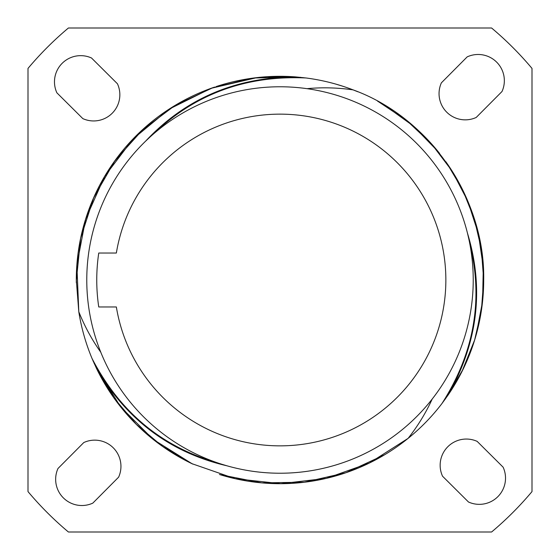 <?xml version="1.0" encoding="UTF-8"?>
<svg xmlns="http://www.w3.org/2000/svg" width="560" height="560" viewBox="0 0 560 560"><rect width="100%" height="100%" fill="white"/><g stroke="black" fill="none" stroke-linecap="round" stroke-linejoin="round"><path stroke-width="0.84" d="M532 68.411A329.049 329.049 0 0 0 491.589 28L68.411 28A329.049 329.049 0 0 0 28 68.411L28 491.589A329.049 329.049 0 0 0 68.411 532L491.589 532A329.049 329.049 0 0 0 532 491.589L532 68.411M441.385 82.831A26.208 26.208 0 0 0 476.21 117.453L502.012 91.504A26.208 26.208 0 0 0 467.18 56.882L441.385 82.831M477.169 441.385A26.208 26.208 0 0 0 442.547 476.21L468.496 502.012A26.208 26.208 0 0 0 503.118 467.18L477.169 441.385M118.615 477.169A26.208 26.208 0 0 0 83.79 442.547L57.988 468.496A26.208 26.208 0 0 0 92.82 503.118L118.615 477.169M82.831 118.615A26.208 26.208 0 0 0 117.453 83.79L91.504 57.988A26.208 26.208 0 0 0 56.882 92.82L82.831 118.615M307.041 88.676C322.126 87.234 337.47 87.633 353.073 89.866A203.693 203.693 0 0 0 353.073 89.866C429.604 117.495 485.191 198.401 483.693 280A203.693 203.693 0 0 1 448.098 395.038L463.407 368.62L474.593 340.214L481.404 310.45L483.693 280A203.693 203.693 0 0 0 481.894 252.98M445.473 398.783A203.693 203.693 0 0 1 445.046 399.371M468.587 237.916L467.446 233.079C484.344 288.631 477.897 342.622 448.098 395.045L441.966 403.522A203.693 203.693 0 0 1 219.45 474.488M192.878 464.121A203.693 203.693 0 0 1 96.32 368.053L113.869 397.859L136.199 424.27L162.68 446.516L192.542 463.96M94.402 363.93A203.693 203.693 0 0 1 94.101 363.258M432.173 399.084C425.88 412.86 417.858 425.957 408.121 438.354L369.425 463.015L326.326 478.352L280.805 483.693L235.263 478.716L192.01 463.708L153.16 439.383L120.722 406.98L96.327 368.06L92.043 358.505A203.693 203.693 0 0 1 92.043 358.505C119.784 411.971 161.574 446.74 217.413 462.812M92.043 358.505A203.693 203.693 0 0 1 78.799 311.78A203.693 203.693 0 0 1 78.799 311.773L76.307 280A203.693 203.693 0 0 0 76.328 282.779M88.228 348.67L87.402 346.311L88.235 348.67M86.674 344.162L86.044 342.223L86.674 344.169M84.735 337.995L84.511 337.232M84.483 337.127L84.644 337.687M221.984 475.258L222.747 475.482M222.824 475.503L221.998 475.258M476.525 226.45A203.693 203.693 0 0 0 445.795 161.665M439.572 153.398A203.693 203.693 0 0 0 412.559 125.342M389.263 108.094A203.693 203.693 0 0 0 377.678 101.255M216.251 86.541A203.693 203.693 0 0 1 295.582 76.902L305.991 77.973A203.693 203.693 0 0 0 305.97 77.966M300.86 77.378A203.693 203.693 0 0 0 300.188 77.308M214.522 87.115A203.693 203.693 0 0 0 76.307 280L80.612 238.35L93.338 198.464L113.953 162.022L141.582 130.564L175.063 105.42L212.975 87.647L253.722 78.008L295.575 76.902C235.403 77.252 185.423 98.658 145.642 141.127L149.219 137.76M471.772 211.33L472.598 213.689L471.765 211.33M473.326 215.838L473.956 217.777L473.326 215.831M475.265 222.005L475.489 222.768M475.517 222.873L475.356 222.313M350.938 89.061L348.089 88.025L350.938 89.061M343.196 86.359L345.506 87.129L343.189 86.359M341.817 85.911L341.208 85.722M338.016 84.742L337.253 84.518M337.176 84.497L338.002 84.742M341.145 85.701L342.405 86.1M211.911 88.025L209.062 89.061M302.75 77.581L267.078 76.72M248.059 78.827L233.121 81.774M143.682 128.646L115.094 160.426L93.779 197.47L80.654 238.147L76.307 280.665M219.919 474.628L261.744 482.874L304.367 482.23L345.919 472.731L384.587 454.79M85.183 339.486L84.448 337.008M93.387 361.655L93.051 360.878M92.498 359.59L92.26 359.023M441.966 403.522C474.404 352.716 483.623 299.138 469.609 242.795M444.017 400.785L461.916 371.644L474.691 339.878M476.196 334.754L482.573 301.315L483.294 267.281L478.338 233.597L467.838 201.215L452.095 171.031L431.543 143.892L406.756 120.554L378.427 101.668M222.152 464.366L226.912 465.794C170.31 452.62 126.777 420.042 96.32 368.053M152.936 134.428C194.838 94.052 245.854 75.236 305.991 77.973A203.693 203.693 0 0 1 353.073 89.866L357.826 91.763M100.786 352.247C92.001 339.899 84.672 326.417 78.799 311.78L76.86 265.013L85.596 219.198L104.643 176.365L133.105 138.887L169.071 109.165L211.162 88.291L257.075 77.602L303.702 77.693M335.797 84.098L343.504 86.457M384.16 104.958L413.119 125.825L438.144 151.62M446.663 162.89L462.721 189.973L474.334 218.96L481.341 249.109L483.693 280M473.228 280A193.228 193.228 0 0 1 280 473.228A193.228 193.228 0 0 1 86.772 280A193.228 193.228 0 0 1 280 86.772A193.228 193.228 0 0 1 473.228 280M98.749 306.971L116.354 306.971A165.851 165.851 0 0 0 370.622 418.908A165.851 165.851 0 0 0 370.622 141.092A165.851 165.851 0 0 0 116.354 253.029L98.749 253.029A183.246 183.246 0 0 0 98.749 306.971"/></g></svg>
